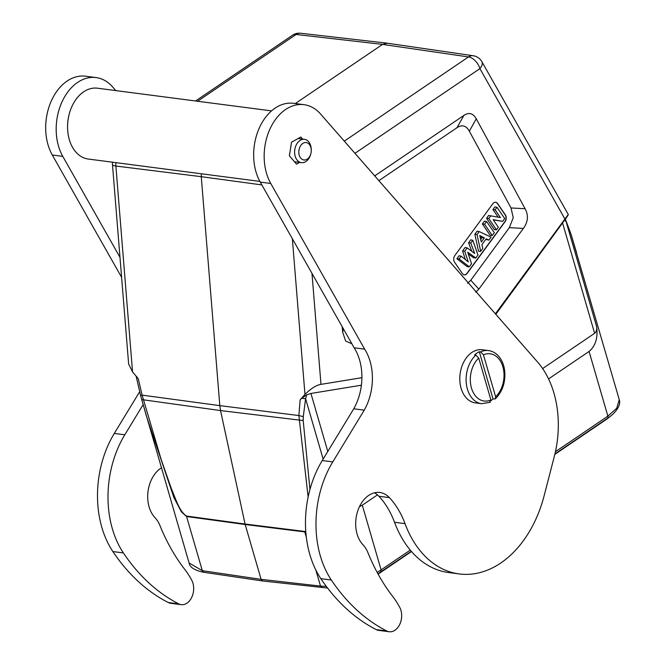 <?xml version="1.0" encoding="UTF-8"?>
<svg xmlns="http://www.w3.org/2000/svg" width="665" height="665" viewBox="0 0 665 665"><rect width="100%" height="100%" fill="white"/><g stroke="black" fill="none" stroke-linecap="round" stroke-linejoin="round"><path stroke-width="1" d="M554.818 454.378L605.724 419.873A39.883 15.004 -16.2 0 0 610.711 415.957M411.485 551.534L378.942 573.587A39.883 15.004 -16.2 0 1 378.111 574.144M327.363 588.026A39.883 15.004 -16.2 0 0 327.571 588.043L262.733 580.994M493.139 219.683L498.334 227.255L496.464 229.799L488.758 218.552L490.745 215.842L500.454 217.596L495.142 209.849L497.004 207.305L504.718 218.552L502.665 221.345L493.139 219.683M502.665 221.345L493.297 219.907M497.004 207.305L494.91 206.882L492.94 209.583L498.151 217.181M495.142 209.849L492.94 209.583M490.745 215.842L488.625 215.46L486.556 218.286L494.361 229.674L496.464 229.799M488.758 218.552L486.556 218.286M486.597 221.495L494.311 232.742L492.291 235.493L484.577 224.246L486.597 221.495L484.502 221.079L482.374 223.98L490.18 235.368L492.291 235.493M484.577 224.246L482.374 223.98M484.344 237.879L479.739 235.501L481.302 242.035L484.344 237.879L482.108 237.654L480.712 239.566M479.989 236.557L482.108 237.654M477.021 234.546L479.207 231.578L491.086 237.139L488.891 240.123L486.198 238.793L481.909 244.637L482.815 248.411L480.679 251.32L477.021 234.546L474.835 234.255L478.542 251.237L480.679 251.32M479.207 231.578L477.088 231.179L474.835 234.255M488.891 240.123L485.724 239.442M467.711 252.21L471.535 263.797L469.307 266.831L459.108 258.968L461.169 256.158L468.285 261.952L464.769 251.254L467.221 247.912L474.702 253.481L470.77 243.074L472.798 240.314L477.977 255.003L475.808 257.97L467.711 252.21M475.808 257.97L473.713 257.821L468.293 253.964M472.798 240.314L470.72 239.866L468.576 242.792L471.801 251.32M470.77 243.074L468.576 242.792M467.221 247.912L465.109 247.513L462.582 250.963L465.425 259.624M464.769 251.254L462.582 250.963M461.169 256.158L459.066 255.759L456.888 258.727L467.212 266.682L469.307 266.831M459.108 258.968L456.888 258.727M454.868 255.501A4.763 3.342 97.4 0 0 454.569 262.201L462.375 273.589A4.763 3.342 97.4 0 0 464.286 274.861A4.763 3.342 97.4 0 0 466.14 274.379A4.763 3.342 97.4 0 0 467.138 273.398L505.101 221.644A4.763 3.342 97.4 0 0 505.4 214.936L497.586 203.548A4.763 3.342 97.4 0 0 495.674 202.276A4.763 3.342 97.4 0 0 492.823 203.748L454.868 255.501M495.566 202.268A4.763 3.342 -82.6 0 1 497.378 203.523L505.184 214.911A4.763 3.342 -82.6 0 1 504.885 221.611L466.93 273.365A4.763 3.342 -82.6 0 1 465.924 274.354A4.763 3.342 -82.6 0 1 464.187 274.844M467.653 283.307L470.778 280.231L509.34 227.663L513.239 217.721L511.028 207.962L469.29 131.105C466.107 125.51 462 124.38 456.955 127.722L378.875 180.647M469.34 131.196L476.248 118.794C473.106 113.208 468.991 112.077 463.912 115.411L456.955 127.722M374.711 175.884L463.912 115.411M351.876 343.78L345.634 341.029L342.699 332.334L342.167 326.648M476.306 118.894L525.076 208.71C528.667 215.294 528.101 221.869 523.388 228.411L478.842 289.142L475.716 292.218M197.588 101.246L296.091 34.472A11.904 7.19 -124.1 0 0 292.567 35.22A11.904 11.904 0 0 1 300.638 33.258A11.904 8.354 96.5 0 0 296.091 34.472L382.558 44.397L387.072 43.25M344.304 141.13L468.501 56.941L382.558 44.397L295.31 103.541M306.698 394.819L305.592 398.701L301.611 398.318L306.698 394.819L310.937 393.456L361.394 385.201M571.127 234.537L566.231 222.027L564.834 219.841L495.832 314.321M619.24 399.715L616.721 408.268L607.876 416.157L589.074 351.453C595.524 346.024 598.043 337.778 596.646 326.715C596.954 329.807 596.281 332.01 594.626 333.315L542.623 368.568M589.074 351.453L548.558 378.917M565.391 219.292L568.309 214.67M567.12 216.657C569.074 213.556 568.342 214.338 564.918 219.009L495.383 313.805M361.901 377.678L320.971 384.37C316.523 385.035 311.187 388.368 304.961 394.362L300.156 399.806L298.868 415.559L308.136 497.013M301.611 398.318L300.156 399.806M115.943 162.642A11.904 8.454 97.1 0 0 115.885 166.034L201.271 176.682L219.816 405.625L142.111 395.135L138.262 378.709L132.551 371.901L128.636 364.038L112.468 164.604A11.904 2.469 175.4 0 0 115.885 166.034L132.551 371.901M261.844 184.912L201.271 176.682L201.32 173.773M571.235 234.969L619.273 399.707C621.625 405.841 614.003 414.328 607.444 418.351A2.976 1.796 -124.1 0 0 607.876 416.157L555.425 451.71M303.19 420.546L220.539 410.571L219.816 405.625L298.868 415.559L303.282 416.606L303.19 420.538L309.957 489.448M186.474 516.048C178.918 510.961 175.676 498.368 171.628 489.407L161.246 459.739L142.111 395.135L140.573 395.426L146.425 416.099L173.831 497.395L181.404 511.884L186.582 516.514L202.318 570.686L189.143 562.997M141.728 399.657L189.109 563.014C189.816 567.37 194.737 570.47 203.864 572.307L262.667 580.986M141.695 399.582L220.539 410.571L245.069 524.037L304.637 531.443L304.769 531.917L245.185 524.51L245.069 524.037L186.466 516.048L186.582 516.514L245.185 524.51L261.121 579.365L202.318 570.686L203.881 572.266M305.8 531.817L304.769 531.917L306.341 537.303M305.759 531.194L304.637 531.443M323.14 459.099L305.592 398.701L303.282 416.606M377.471 494.885L362.3 505.176L381.103 569.88L377.138 572.357M359.466 506.68L362.3 505.176M262.692 580.927L261.121 579.365L320.513 586.089L315.85 570.055M326.332 586.405L320.513 586.089L322.134 587.677M478.733 358.053L490.903 399.948A23.815 16.725 -82.6 0 1 471.435 387.928A23.815 16.725 -82.6 0 1 478.733 358.053L475.857 355.11L474.594 354.944A26.791 18.82 -82.6 0 1 479.307 351.752L493.031 398.992L495.309 398.875C502.391 391.785 505.533 382.608 504.735 371.344C504.112 365.501 502.216 360.621 499.049 356.689C496.14 353.198 492.64 351.153 488.534 350.563A26.791 18.82 -82.6 0 0 480.571 351.91L483.447 354.861L495.616 396.756L495.309 398.875M480.571 351.91L479.307 351.752M493.031 398.992A26.791 18.82 -82.6 0 1 491.036 400.596M489.581 402.35L490.903 399.948M488.534 350.563L482.233 349.748A26.791 18.82 97.4 0 0 464.137 361.286A26.791 18.82 97.4 0 0 461.103 388.285A26.791 18.82 97.4 0 0 475.309 402.874L481.61 403.697A26.791 18.82 -82.6 0 1 467.404 389.108A26.791 18.82 -82.6 0 1 467.362 388.967A26.791 18.82 -82.6 0 1 475.857 355.11M309.267 144.33A8.778 6.168 -82.6 0 1 311.262 150.647A8.778 6.168 -82.6 0 1 310.896 153.457A8.778 6.168 -82.6 0 1 300.821 158.212A8.778 6.168 -82.6 0 1 300.472 145.951A8.778 6.168 -82.6 0 1 309.267 144.33M310.896 153.457L310.779 153.931A11.754 8.263 -82.6 0 1 301.42 162.651A11.754 8.263 -82.6 0 1 297.288 160.29A11.754 8.263 -82.6 0 1 295.493 146.732A11.754 8.263 -82.6 0 1 304.462 139.334A11.754 8.263 -82.6 0 1 308.593 141.703A11.754 8.263 -82.6 0 1 311.27 150.165L311.262 150.647M299.582 162.41L296.524 164.139L289.366 155.81L291.519 142.235L300.813 136.99L302.625 139.093M271.553 110.889L97.481 88.204A35.719 25.087 97.4 0 0 69.06 114.704A35.719 25.087 97.4 0 0 67.572 126.134A35.719 25.087 97.4 0 0 75.694 151.853A35.719 25.087 97.4 0 0 88.254 159.035L259.865 181.404M161.454 467.836A28.869 20.282 97.4 0 0 154.272 516.838A28.869 20.282 97.4 0 0 154.962 517.603A29.767 20.906 -82.6 0 1 155.685 518.401A29.767 20.906 -82.6 0 1 159.941 525.541A208.353 146.358 97.4 0 0 184.862 569.531A89.293 62.718 -82.6 0 1 191.811 580.362A14.879 10.457 -82.6 0 1 192.002 596.754A14.879 10.457 -82.6 0 1 181.229 604.651A14.879 10.457 -82.6 0 1 178.777 603.887A228.602 160.573 -82.6 0 1 123.374 552.931A89.293 62.726 -82.6 0 1 124.796 434.794L143.133 404.653M139.65 391.752L114.297 433.422A89.293 62.726 97.4 0 0 112.867 551.559A228.602 160.573 97.4 0 0 168.27 602.515A14.879 10.457 97.4 0 0 170.722 603.28L181.229 604.651M119.974 257.297L62.784 156.375A47.622 33.45 -82.6 0 1 65.145 95.951A47.622 33.45 -82.6 0 1 96.076 77.572L85.569 76.209A47.622 33.45 97.4 0 0 54.638 94.588A47.622 33.45 97.4 0 0 52.286 155.003L121.604 277.322M96.076 77.572A47.622 33.45 -82.6 0 1 112.609 86.924L115.826 90.59M69.06 114.704L68.944 115.178A32.743 23.001 97.4 0 0 67.581 125.652L67.572 126.134M386.747 630.985A228.602 160.573 -82.6 0 1 331.345 580.03A89.293 62.726 -82.6 0 1 332.774 461.892L364.245 410.155L353.747 408.792L322.267 460.529A89.293 62.726 97.4 0 0 320.846 578.658A228.602 160.573 97.4 0 0 376.249 629.614A14.879 10.457 97.4 0 0 378.701 630.378L389.2 631.75A14.879 10.457 -82.6 0 1 386.747 630.985L376.249 629.614M304.046 104.679L293.539 103.308A47.622 33.45 97.4 0 0 262.609 121.687A47.622 33.45 97.4 0 0 260.256 182.102L354.137 347.778L364.644 349.142L270.763 183.474A47.622 33.45 -82.6 0 1 273.115 123.058A47.622 33.45 -82.6 0 1 304.046 104.679A47.622 33.45 -82.6 0 1 320.588 114.023L537.852 362.35A89.293 62.718 -82.6 0 1 537.993 362.516A89.293 62.718 97.4 0 1 554.302 456.456L544.153 495.674A107.148 75.27 -82.6 0 1 459.199 573.937A107.148 75.27 -82.6 0 1 421.527 552.374A107.148 75.27 -82.6 0 1 405.027 523.654A89.293 62.718 97.4 0 0 391.286 499.723A89.293 62.718 97.4 0 0 389.399 497.628A28.869 20.282 97.4 0 0 379.856 492.491A28.869 20.282 97.4 0 0 357.845 510.654A28.869 20.282 97.4 0 0 362.242 543.945A28.869 20.282 97.4 0 0 362.932 544.702A29.767 20.906 -82.6 0 1 363.655 545.508A29.767 20.906 -82.6 0 1 367.92 552.64A208.353 146.358 97.4 0 0 392.832 596.63A89.293 62.718 -82.6 0 1 399.79 607.461A14.879 10.457 -82.6 0 1 399.981 623.861A14.879 10.457 -82.6 0 1 389.2 631.75M364.245 410.155A47.656 33.474 97.4 0 0 364.644 349.142M354.137 347.778A47.656 33.474 -82.6 0 1 353.747 408.792M374.478 492.798A28.869 20.282 -82.6 0 1 378.9 496.256A89.293 62.718 -82.6 0 1 380.779 498.351A89.293 62.718 -82.6 0 1 394.528 522.283A107.148 75.27 97.4 0 0 411.02 551.002A107.148 75.27 97.4 0 0 448.692 572.565L459.199 573.937M343.389 328.809L342.699 332.334M478.842 289.142L470.778 280.231M509.34 227.663L523.388 228.411M525.076 208.71L511.028 207.962M568.351 214.645L481.867 61.67A11.904 6.185 150.5 0 1 479.906 68.62A11.904 7.19 -124.1 0 0 468.501 56.941A11.904 8.371 -81.7 0 1 473.222 55.744L387.288 43.2M564.918 219.009L479.906 68.62L354.96 153.316M310.937 393.456L327.787 451.452M497.337 311.794L495.566 314.021M594.626 333.315L562.548 222.9M566.231 222.027L596.646 326.715M565.358 219.234L566.231 221.985M320.971 384.37L311.985 273.382M304.961 394.362L292.359 238.76M136.383 376.648L136.899 376.856M410.263 550.113L381.103 569.88L380.646 572.05M483.447 354.861A23.815 16.725 -82.6 0 1 502.915 366.881A23.815 16.725 -82.6 0 1 495.616 396.756M123.374 552.931L112.867 551.559M168.27 602.515L178.777 603.887M114.297 433.422L124.796 434.794M62.784 156.375L52.286 155.003M331.345 580.03L320.846 578.658M322.267 460.529L332.774 461.892M270.763 183.474L260.256 182.102M394.528 522.283L405.027 523.654M378.9 496.256L389.399 497.628M481.867 61.67A11.904 11.904 0 0 0 473.222 55.744M195.56 100.98L292.567 35.22M112.518 162.202A11.904 11.904 0 0 0 112.468 164.604M300.605 33.25L387.072 43.167M566.056 220.88L571.135 234.537L576.588 252.791M140.573 395.426L136.125 376.157M377.936 573.82L411.286 551.318M554.918 453.954L607.444 418.351M481.61 403.697L490.329 402.25M298.128 138.511L304.462 139.334M294.462 161.745L301.42 162.651"/></g></svg>
